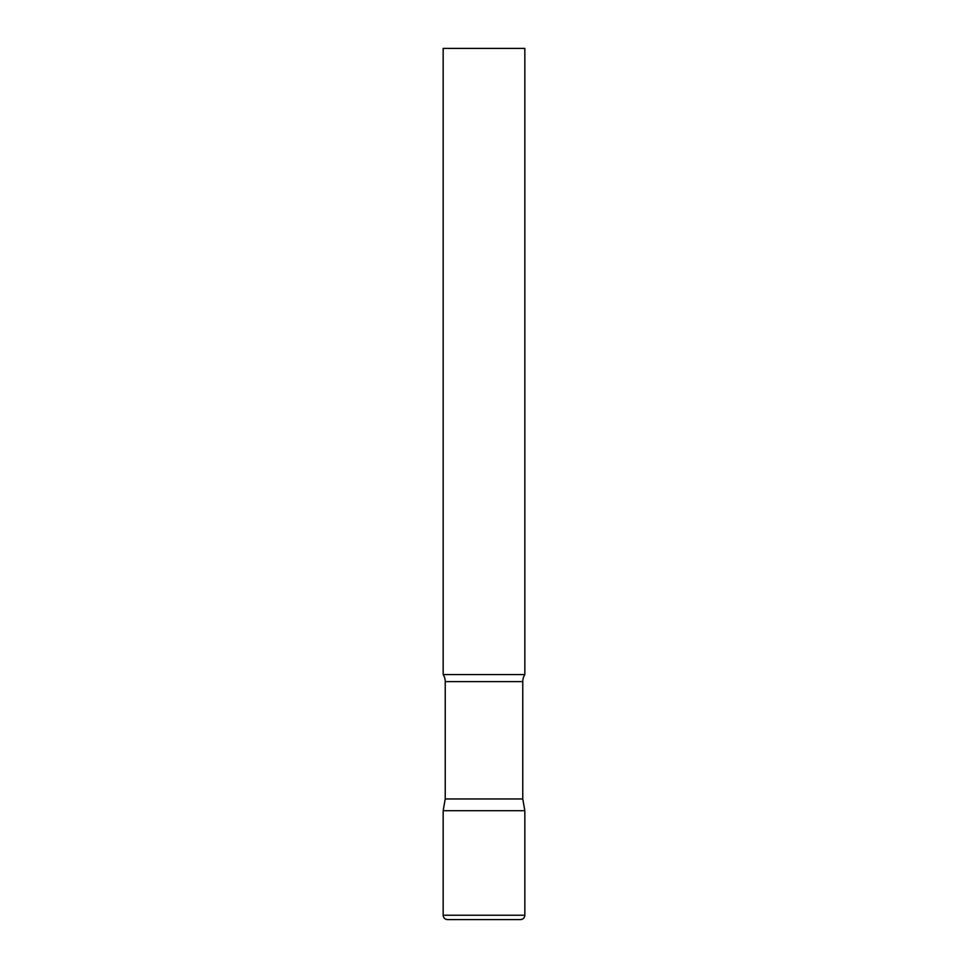 <?xml version="1.0" encoding="UTF-8"?>
<svg xmlns="http://www.w3.org/2000/svg" width="968" height="968" viewBox="0 0 968 968"><rect width="100%" height="100%" fill="white"/><g stroke="black" fill="none" stroke-linecap="round" stroke-linejoin="round"><path stroke-width="1.45" d="M443.162 915.244L443.162 810.7L445.232 798.963L522.768 798.963L524.837 810.7L443.162 810.7L524.837 810.7L524.837 915.244L443.162 915.244C443.417 917.894 444.869 919.346 447.519 919.6L520.481 919.6L447.519 919.6M522.768 798.963L522.768 681.629A13.068 13.068 0 0 1 524.837 674.575L524.837 48.4L443.162 48.4L443.162 674.575A13.068 13.068 0 0 1 445.232 681.629L522.768 681.629M445.232 798.963L445.232 681.629M443.162 674.575L524.837 674.575M524.837 915.244C524.583 917.894 523.131 919.346 520.481 919.6"/></g></svg>

